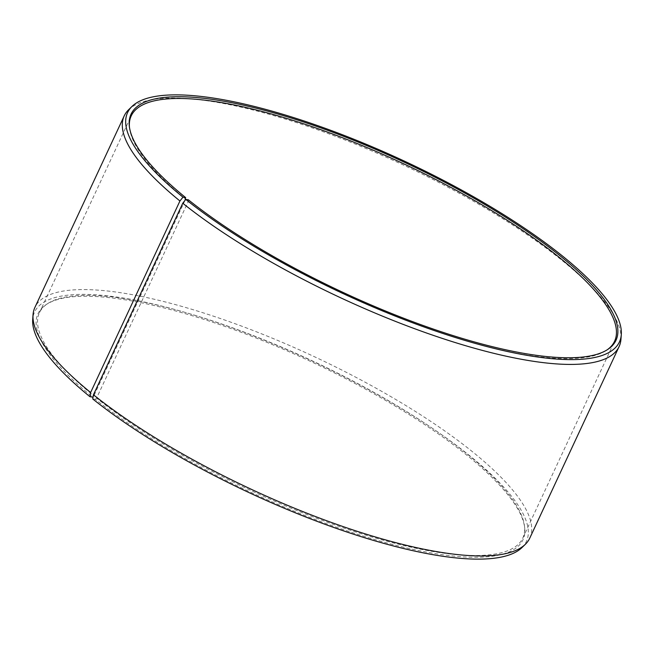 <?xml version="1.0" encoding="UTF-8"?>
<svg xmlns="http://www.w3.org/2000/svg" width="654" height="654" viewBox="0 0 654 654"><rect width="100%" height="100%" fill="white"/><g stroke="black" fill="none" stroke-linecap="round" stroke-linejoin="round"><path stroke-width="0.49" stroke-dasharray="3.27 2.45" d="M188.401 199.822L188.385 201.236L96.588 398.098A266.66 71.711 25 0 0 351.509 530.574A266.66 71.711 25 0 0 522.775 538.128A266.66 71.711 25 0 0 524.5 526.176A266.66 71.711 25 0 0 465.615 452.764A266.66 71.711 25 0 0 229.775 326.828A266.66 71.711 25 0 0 47.472 303.734A266.66 71.711 25 0 0 39.428 312.735A266.66 71.711 25 0 0 93.841 395.883L93.13 396.594M185 200.402L93.841 395.883M129.418 126.999A266.66 71.711 25 0 0 129.5 127.824A266.66 71.711 25 0 0 185.638 199.02M620.957 339.246A273.004 73.42 25 0 0 560.56 259.213A273.004 73.42 25 0 0 311.811 127.718A273.004 73.42 25 0 0 128.666 109.692M529.773 538.144A273.004 73.42 25 0 0 471.248 450.753A273.004 73.42 25 0 0 210.261 315.122A273.004 73.42 25 0 0 34.915 307.388M521.998 547.561A271.345 72.97 25 0 0 468.231 454.571A271.345 72.97 25 0 0 196.854 315.939A271.345 72.97 25 0 0 32.7 319.397M96.588 398.098L95.361 399.341A267.535 71.948 25 0 0 369.804 538.119A267.535 71.948 25 0 0 524.68 527.835A267.535 71.948 25 0 0 465.599 454.178A267.535 71.948 25 0 0 228.99 327.834A267.535 71.948 25 0 0 46.082 304.658A267.535 71.948 25 0 0 92.606 397.117M95.361 399.341L92.729 398.948M188.385 201.236A266.66 71.711 25 0 0 424.225 327.172A266.66 71.711 25 0 0 606.528 350.266A266.66 71.711 25 0 0 607.206 349.8M39.428 312.735L131.225 115.872M129.5 127.824L129.32 126.165M47.472 303.734L46.082 304.658M524.5 526.176L524.68 527.835M606.528 350.266L607.918 349.342M522.775 538.128L614.572 341.265"/><path stroke-width="0.98" d="M93.44 394.787A273.004 73.42 25 0 0 342.189 526.282A273.004 73.42 25 0 0 525.334 544.308L521.998 547.561A271.345 72.97 25 0 1 339.966 529.642A271.345 72.97 25 0 1 92.729 398.948L93.44 394.787L182.752 203.247L185.769 199.429L188.401 199.822A267.535 71.948 25 0 0 425.01 326.166A267.535 71.948 25 0 0 607.918 349.342A267.535 71.948 25 0 0 558.639 254.659A267.535 71.948 25 0 0 284.196 115.881A267.535 71.948 25 0 0 129.32 126.165A267.535 71.948 25 0 0 185.646 197.598L185 200.402M607.206 349.8A266.66 71.711 25 0 0 614.572 341.265A266.66 71.711 25 0 0 557.412 255.902A266.66 71.711 25 0 0 302.491 123.426A266.66 71.711 25 0 0 131.225 115.872A266.66 71.711 25 0 0 129.418 126.999M185.769 199.429A271.345 72.97 25 0 0 457.146 338.061A271.345 72.97 25 0 0 621.3 334.603A271.345 72.97 25 0 0 561.271 255.052A271.345 72.97 25 0 0 314.034 124.358A271.345 72.97 25 0 0 132.002 106.438A271.345 72.97 25 0 0 182.973 197.173L185.646 197.598M182.752 203.247A273.004 73.42 25 0 0 443.739 338.878A273.004 73.42 25 0 0 619.085 346.612A273.004 73.42 25 0 0 620.957 339.246L621.3 334.603M525.334 544.308A273.004 73.42 25 0 0 529.773 538.144L619.085 346.612M93.13 396.594L92.606 397.117L89.933 396.692L90.628 392.514L179.94 200.982L182.973 197.173M132.002 106.438L128.666 109.692A273.004 73.42 25 0 0 124.227 115.856L34.915 307.388A273.004 73.42 25 0 0 33.043 314.754L32.7 319.397A271.345 72.97 25 0 0 89.933 396.692M33.043 314.754A273.004 73.42 25 0 0 90.628 392.514M124.227 115.856A273.004 73.42 25 0 0 179.94 200.982"/></g></svg>
